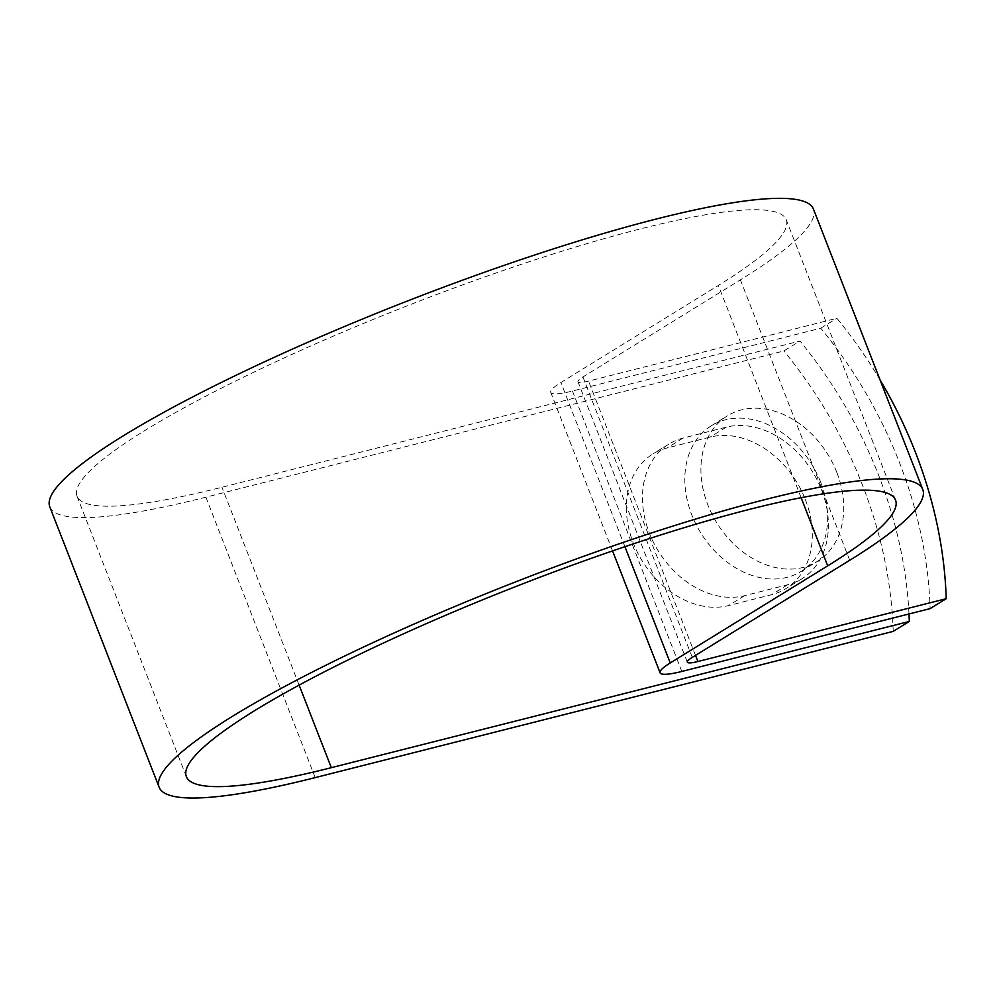 <?xml version="1.0" encoding="UTF-8"?>
<svg xmlns="http://www.w3.org/2000/svg" width="996" height="996" viewBox="0 0 996 996"><rect width="100%" height="100%" fill="white"/><g stroke="black" fill="none" stroke-linecap="round" stroke-linejoin="round"><path stroke-width="0.75" stroke-dasharray="4.98 3.74" d="M805.353 499.569A85.556 65.226 -121.7 0 1 785.807 588.698A85.556 65.226 -121.7 0 1 771.614 594.674L728.487 605.593A85.556 65.226 -121.7 0 1 637.365 552.232A85.556 65.226 -121.7 0 1 652.866 453.964A85.556 65.226 -121.7 0 1 667.046 447.988L710.173 437.082A85.556 65.226 -121.7 0 1 805.353 499.569M821.451 489.646A85.556 65.226 -121.7 0 1 801.905 578.776A85.556 65.226 -121.7 0 1 787.724 584.752L744.597 595.658A85.556 65.226 -121.7 0 1 653.463 542.31A85.556 65.226 -121.7 0 1 668.963 444.042A85.556 65.226 -121.7 0 1 683.144 438.053L726.271 427.147A85.556 65.226 -121.7 0 1 821.451 489.646M836.789 472.341A85.556 65.226 58.3 0 0 727.416 415.83A85.556 65.226 58.3 0 0 707.87 504.96A85.556 65.226 58.3 0 0 817.243 561.47A85.556 65.226 58.3 0 0 836.789 472.341M820.692 482.276A85.556 65.226 58.3 0 0 711.318 425.753A85.556 65.226 58.3 0 0 691.772 514.882A85.556 65.226 58.3 0 0 801.145 571.405A85.556 65.226 58.3 0 0 820.692 482.276M908.999 613.972A380.596 290.147 58.3 0 0 799.975 341.03L221.984 487.256A380.596 57.444 158.7 0 1 77.028 496.22A380.596 57.444 158.7 0 1 410.763 304.44A380.596 57.444 158.7 0 1 786.218 219.718A380.596 57.444 158.7 0 1 718.365 285.429L560.91 382.526A56.996 8.603 -21.3 0 0 550.751 392.374A56.996 8.603 -21.3 0 0 572.463 391.03L820.766 328.207A380.596 290.147 -121.7 0 1 930.102 608.631M880.028 379.837A380.596 290.147 58.3 0 0 836.864 318.284L588.561 381.095A27.764 4.196 -21.3 0 1 577.991 381.754A27.764 4.196 -21.3 0 1 582.934 376.961L740.389 279.851A409.817 61.864 158.7 0 0 813.458 209.098M49.8 506.84A409.817 61.864 158.7 0 0 205.886 497.191L783.864 350.966L799.975 341.03M893.2 631.389A380.596 290.147 58.3 0 0 783.864 350.966M820.766 328.207L836.864 318.284M787.724 584.752L771.614 594.674M299.124 685.124L221.984 487.256M681.799 671.453L572.463 391.03M695.507 655.393L588.561 381.095M315.209 777.615L205.886 497.191M801.133 497.701L718.365 285.429M624.928 546.704L560.91 382.526M692.27 657.385L582.934 376.961M849.725 560.275L740.389 279.851M683.144 438.053L667.046 447.988M726.271 427.147L710.173 437.082M744.597 595.658L728.487 605.593M801.905 578.776L785.807 588.698M711.318 425.753L727.416 415.83M895.553 500.141L786.218 219.718M186.364 776.643L77.028 496.22M612.565 550.913L550.751 392.374M687.315 662.178L577.991 381.754M801.145 571.405L817.243 561.47M668.963 444.042L652.866 453.964"/><path stroke-width="1.49" d="M880.028 379.837A380.596 290.147 58.3 0 1 946.2 598.708L930.102 608.631L681.799 671.453A56.996 8.603 -21.3 0 1 660.087 672.798A56.996 8.603 -21.3 0 1 670.246 662.95L827.701 565.853A380.596 57.444 158.7 0 0 895.553 500.141A380.596 57.444 158.7 0 0 520.086 584.864A380.596 57.444 158.7 0 0 186.364 776.643A380.596 57.444 158.7 0 0 331.319 767.679L909.298 621.454A380.596 290.147 58.3 0 0 908.999 613.972M946.2 598.708L697.897 661.518A27.764 4.196 -21.3 0 1 687.315 662.178A27.764 4.196 -21.3 0 1 692.27 657.385L849.725 560.275A409.817 61.864 158.7 0 0 922.782 489.522A409.817 61.864 158.7 0 0 518.493 580.755A409.817 61.864 158.7 0 0 159.136 787.263A409.817 61.864 158.7 0 0 315.209 777.615L893.2 631.389L909.298 621.454M922.782 489.522L813.458 209.098A409.817 61.864 158.7 0 0 409.157 300.331A409.817 61.864 158.7 0 0 49.8 506.84L159.136 787.263M331.319 767.679L299.124 685.124M697.897 661.518L695.507 655.393M827.701 565.853L801.133 497.701M670.246 662.95L624.928 546.704M660.087 672.798L612.565 550.913"/></g></svg>
